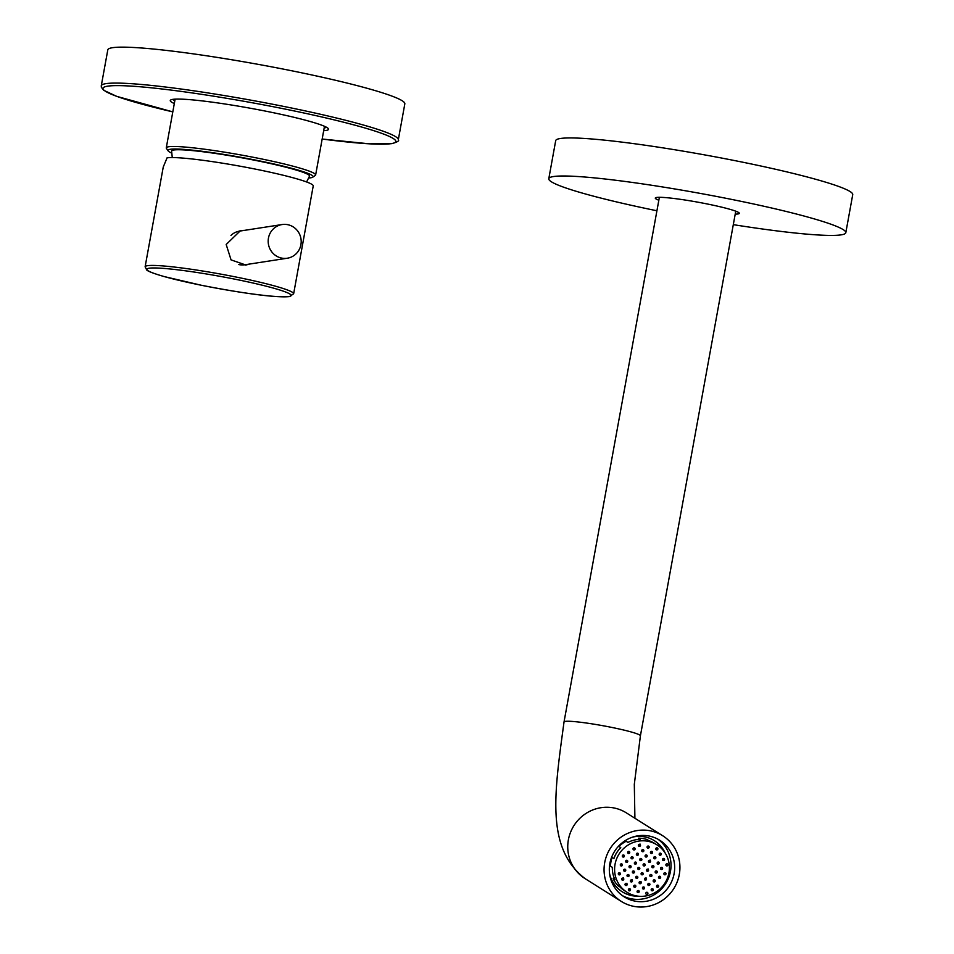 <?xml version="1.0" encoding="UTF-8"?>
<svg xmlns="http://www.w3.org/2000/svg" width="954" height="954" viewBox="0 0 954 954"><rect width="100%" height="100%" fill="white"/><g stroke="black" fill="none" stroke-linecap="round" stroke-linejoin="round"><path stroke-width="1.43" d="M172.269 157.565L171.613 151.149A70.083 5.867 10.3 0 1 173.795 150.005A70.083 5.867 10.3 0 1 250.604 159.449A70.083 5.867 10.3 0 1 309.478 176.204L306.604 181.964M308.583 177.993A73.744 6.165 -169.7 0 0 310.837 177.778A73.744 6.165 -169.7 0 0 312.781 177.182A73.744 6.165 -169.7 0 0 253.263 159.652A73.744 6.165 -169.7 0 0 170.301 149.289A73.744 6.165 -169.7 0 0 168.166 150.911A73.744 6.165 -169.7 0 0 171.815 153.141M312.781 177.182L315.273 175.476A75.903 6.356 -169.7 0 0 315.631 174.999A75.903 6.356 -169.7 0 0 250.926 156.826A75.903 6.356 -169.7 0 0 168.631 146.761A75.903 6.356 -169.7 0 0 166.27 147.846A75.903 6.356 -169.7 0 0 166.437 148.419L168.166 150.911M293.641 293.772L313.234 185.911A75.473 6.32 -169.7 0 0 248.899 167.844A75.473 6.32 -169.7 0 0 167.069 157.839L163.253 167.033L145.115 266.786A75.473 6.32 10.3 0 1 147.465 265.701A75.473 6.32 10.3 0 1 229.294 275.706A75.473 6.32 10.3 0 1 293.641 293.772L289.563 296.575C275.026 298.089 237.451 292.353 200.924 285.174A73.351 6.141 10.3 0 0 288.883 296.563A73.351 6.141 10.3 0 0 237.033 279.605A73.351 6.141 -169.7 0 0 149.098 268.229A73.351 6.141 -169.7 0 0 200.96 285.174L164.016 276.529C148.168 271.902 147.226 270.387 146.773 270.077L145.115 266.786M244.403 230.367L240.599 230.522L226.181 244.486L231.059 259.893L245.929 265.045L249.471 264.067M243.353 230.534A17.47 16.922 81.2 0 0 240.098 230.606M248.553 264.21A17.47 16.922 -98.8 0 1 245.428 265.117M287.285 258.224A17.041 16.504 -98.8 0 1 268.456 238.095A17.041 16.504 81.2 0 1 282.086 224.548A17.041 16.504 81.2 0 1 300.915 244.677A17.041 16.504 -98.8 0 1 287.285 258.224L244.868 264.771A17.041 16.504 -98.8 0 1 238.762 264.544M230.963 235.411A17.041 16.504 -98.8 0 1 239.657 231.106L282.086 224.548M629.139 851.588L627.732 852.578M623.713 855.058L622.39 856.143M626.742 860.281L625.645 861.331M621.746 863.978L620.482 865.099M625.18 869.44L623.892 870.465M619.802 874.019L618.884 874.246M639.085 882.724A23.433 22.693 -57.8 0 0 639.8 882.402A1.073 1.049 -57.8 0 0 640.062 883.368A1.073 1.049 -57.8 0 1 640.039 883.344M625.085 884.096A23.433 22.693 122.2 0 0 625.502 884.179A23.433 22.693 -57.8 0 0 625.717 884.227A1.073 1.049 -57.8 0 0 625.991 885.157A1.073 1.049 -57.8 0 1 625.967 885.145M634.732 886.922A1.073 1.049 -57.8 0 1 635.066 885.193M647.945 869.368A21.56 20.881 -57.8 0 1 647.206 870.764M654.766 858.457A1.073 1.049 -57.8 0 1 655.124 856.716A1.073 1.049 -57.8 0 1 655.815 858.147A1.073 1.049 -57.8 0 1 654.265 858.672A1.073 1.049 -57.8 0 1 655.076 856.704M659.309 853.627A30.194 29.24 -57.8 0 1 659.596 854.963M649.424 883.893A30.194 29.24 -57.8 0 1 647.981 885.073M644.093 887.614A30.194 29.24 -57.8 0 1 642.519 888.424M645.417 879.803A1.073 1.049 -57.8 0 1 645.142 878.92A23.433 22.693 -57.8 0 1 644.487 879.469M648.207 846.031A23.433 22.693 -57.8 0 1 648.279 846.115A1.073 1.049 -57.8 0 1 648.398 846.055A1.073 1.049 -57.8 0 1 647.337 847.832M660.538 854.581A25.877 25.054 122.2 0 0 659.87 853.186M657.234 849.167A25.877 25.054 122.2 0 0 656.245 847.999M628.376 889.903A25.877 25.054 122.2 0 0 629.64 890.32M637.117 891.346A25.877 25.054 122.2 0 0 638.739 891.263M659.226 878.085A25.877 25.054 122.2 0 0 660.049 876.523M665.868 865.028L666.763 865.576A1.073 1.049 -57.8 0 1 666.13 865.588M646.407 892.372L647.456 893.027A1.073 1.049 -57.8 0 0 647.182 892.3M622.056 891.68A30.194 29.24 122.2 0 0 631.309 895.341A30.194 29.24 122.2 0 0 636.306 895.901M664.175 851.6A30.194 29.24 122.2 0 0 654.194 840.581M662.684 860.138A25.877 25.054 122.2 0 0 662.517 859.387M638.751 839.413L638.488 838.208A28.036 27.141 122.2 0 1 644.01 838.733A28.036 27.141 -57.8 0 1 647.074 839.544L648.887 840.689A28.036 27.141 122.2 0 1 654.647 843.408L656.924 844.839A28.036 27.141 -57.8 0 1 667.228 878.658A28.036 27.141 -57.8 0 1 635.877 895.818A28.036 27.141 122.2 0 1 627.076 892.3A28.036 27.141 122.2 0 1 616.761 858.481A28.036 27.141 122.2 0 1 648.112 841.321A28.036 27.141 -57.8 0 1 656.924 844.839M638.488 838.208L640.313 839.353A28.036 27.141 122.2 0 0 627.947 842.406L626.122 841.261A28.036 27.141 122.2 0 0 618.943 846.484L620.768 847.629A25.877 25.054 122.2 0 0 613.899 858.588L612.074 857.455A28.036 27.141 122.2 0 0 610.5 866.196L612.325 867.341A28.036 27.141 122.2 0 0 614.972 879.791L613.16 878.646A28.036 27.141 122.2 0 0 618.109 885.777L619.933 886.922A28.036 27.141 122.2 0 0 624.798 890.869L627.076 892.3M614.34 878.36L613.16 878.646M628.388 890.022A25.877 25.054 122.2 0 0 629.497 890.416M637.081 891.632A25.877 25.054 122.2 0 0 638.679 891.585M665.26 853.222A30.194 29.24 -57.8 0 0 654.432 840.724A30.194 29.24 -57.8 0 0 644.94 836.932A30.194 29.24 122.2 0 0 632.788 837.063M609.618 873.912A30.194 29.24 122.2 0 0 622.282 891.835A30.194 29.24 122.2 0 0 631.763 895.627A30.194 29.24 -57.8 0 0 638.238 896.188M622.413 895.651A33.426 32.364 122.2 0 0 631.059 898.763A33.426 32.364 -57.8 0 0 667.991 879.326A33.426 32.364 -57.8 0 0 657.926 839.186M649.292 836.074A33.426 32.364 122.2 0 0 611.908 856.537A33.426 32.364 122.2 0 0 624.202 896.855A33.426 32.364 122.2 0 0 634.708 901.065A33.426 32.364 -57.8 0 0 672.081 880.59A33.426 32.364 -57.8 0 0 659.786 840.271A33.426 32.364 -57.8 0 0 649.292 836.074M650.461 830.839A38.816 37.588 122.2 0 0 607.066 854.593A38.816 37.588 122.2 0 0 621.328 901.423A38.816 37.588 122.2 0 0 633.528 906.3A38.816 37.588 -57.8 0 0 676.935 882.533A38.816 37.588 -57.8 0 0 662.66 835.716A38.816 37.588 -57.8 0 0 650.461 830.839M646.621 894.375A1.073 1.049 -57.8 0 1 645.882 892.944A1.073 1.049 -57.8 0 1 647.432 892.419A1.073 1.049 -57.8 0 1 646.621 894.375M623.093 857.062A1.073 1.049 -57.8 0 1 622.366 855.631A1.073 1.049 -57.8 0 1 623.904 855.106A1.073 1.049 -57.8 0 1 623.093 857.062M628.459 853.496A1.073 1.049 -57.8 0 1 627.72 852.065A1.073 1.049 -57.8 0 1 629.258 851.54A1.073 1.049 -57.8 0 1 628.459 853.496M631.81 858.827A1.073 1.049 -57.8 0 1 631.083 857.396A1.073 1.049 -57.8 0 1 632.621 856.871A1.073 1.049 -57.8 0 1 631.81 858.827M626.456 862.392A1.073 1.049 -57.8 0 1 625.729 860.961A1.073 1.049 -57.8 0 1 627.267 860.436A1.073 1.049 -57.8 0 1 626.456 862.392M621.102 865.958A1.073 1.049 -57.8 0 1 620.362 864.527A1.073 1.049 -57.8 0 1 621.913 864.002A1.073 1.049 -57.8 0 1 621.102 865.958M633.814 849.942A1.073 1.049 -57.8 0 1 633.074 848.5A1.073 1.049 -57.8 0 1 634.625 847.975A1.073 1.049 -57.8 0 1 633.814 849.942M637.177 855.273A1.073 1.049 -57.8 0 1 636.437 853.83A1.073 1.049 -57.8 0 1 637.976 853.305A1.073 1.049 -57.8 0 1 637.177 855.273M640.528 860.603A1.073 1.049 -57.8 0 1 639.8 859.16A1.073 1.049 -57.8 0 1 641.338 858.636A1.073 1.049 -57.8 0 1 640.528 860.603M635.173 864.157A1.073 1.049 -57.8 0 1 634.434 862.726A1.073 1.049 -57.8 0 1 635.984 862.201A1.073 1.049 -57.8 0 1 635.173 864.157M629.819 867.723A1.073 1.049 -57.8 0 1 629.08 866.292A1.073 1.049 -57.8 0 1 630.63 865.767A1.073 1.049 -57.8 0 1 629.819 867.723M624.465 871.288A1.073 1.049 -57.8 0 1 623.725 869.857A1.073 1.049 -57.8 0 1 625.275 869.332A1.073 1.049 -57.8 0 1 624.465 871.288M619.11 874.854A1.073 1.049 -57.8 0 1 618.371 873.411A1.073 1.049 -57.8 0 1 619.909 872.886A1.073 1.049 -57.8 0 1 619.11 874.854M639.168 846.377A1.073 1.049 -57.8 0 1 638.429 844.934A1.073 1.049 -57.8 0 1 639.979 844.409A1.073 1.049 -57.8 0 1 639.168 846.377M642.531 851.707A1.073 1.049 -57.8 0 1 641.792 850.264A1.073 1.049 -57.8 0 1 643.342 849.74A1.073 1.049 -57.8 0 1 642.531 851.707M645.882 857.038A1.073 1.049 -57.8 0 1 645.154 855.595A1.073 1.049 -57.8 0 1 646.693 855.07A1.073 1.049 -57.8 0 1 645.882 857.038M649.245 862.368A1.073 1.049 -57.8 0 1 648.517 860.925A1.073 1.049 -57.8 0 1 650.056 860.401A1.073 1.049 -57.8 0 1 649.245 862.368M643.89 865.934A1.073 1.049 -57.8 0 1 643.151 864.491A1.073 1.049 -57.8 0 1 644.701 863.966A1.073 1.049 -57.8 0 1 643.89 865.934M638.536 869.488A1.073 1.049 -57.8 0 1 637.797 868.057A1.073 1.049 -57.8 0 1 639.347 867.532A1.073 1.049 -57.8 0 1 638.536 869.488M633.182 873.053A1.073 1.049 -57.8 0 1 632.442 871.622A1.073 1.049 -57.8 0 1 633.993 871.097A1.073 1.049 -57.8 0 1 633.182 873.053M627.827 876.619A1.073 1.049 -57.8 0 1 627.088 875.188A1.073 1.049 -57.8 0 1 628.626 874.663A1.073 1.049 -57.8 0 1 627.827 876.619M622.461 880.184A1.073 1.049 -57.8 0 1 621.734 878.741A1.073 1.049 -57.8 0 1 623.272 878.217A1.073 1.049 -57.8 0 1 622.461 880.184M647.885 848.142A1.073 1.049 -57.8 0 1 647.146 846.711A1.073 1.049 -57.8 0 1 648.696 846.186A1.073 1.049 -57.8 0 1 647.885 848.142M651.248 853.472A1.073 1.049 -57.8 0 1 650.509 852.041A1.073 1.049 -57.8 0 1 652.059 851.517A1.073 1.049 -57.8 0 1 651.248 853.472M657.962 864.133A1.073 1.049 -57.8 0 1 657.234 862.702A1.073 1.049 -57.8 0 1 658.773 862.177A1.073 1.049 -57.8 0 1 657.962 864.133M652.608 867.699A1.073 1.049 -57.8 0 1 651.868 866.256A1.073 1.049 -57.8 0 1 653.418 865.731A1.073 1.049 -57.8 0 1 652.608 867.699M647.253 871.264A1.073 1.049 -57.8 0 1 646.514 869.821A1.073 1.049 -57.8 0 1 648.064 869.297A1.073 1.049 -57.8 0 1 647.253 871.264M641.899 874.818A1.073 1.049 -57.8 0 1 641.16 873.387A1.073 1.049 -57.8 0 1 642.71 872.862A1.073 1.049 -57.8 0 1 641.899 874.818M636.545 878.384A1.073 1.049 -57.8 0 1 635.805 876.953A1.073 1.049 -57.8 0 1 637.344 876.428A1.073 1.049 -57.8 0 1 636.545 878.384M631.178 881.949A1.073 1.049 -57.8 0 1 630.451 880.518A1.073 1.049 -57.8 0 1 631.989 879.993A1.073 1.049 -57.8 0 1 631.178 881.949M625.824 885.515A1.073 1.049 -57.8 0 1 625.097 884.072A1.073 1.049 -57.8 0 1 626.635 883.547A1.073 1.049 -57.8 0 1 625.824 885.515M656.602 849.907A1.073 1.049 -57.8 0 1 655.863 848.476A1.073 1.049 -57.8 0 1 657.413 847.951A1.073 1.049 -57.8 0 1 656.602 849.907M659.965 855.237A1.073 1.049 -57.8 0 1 659.226 853.806A1.073 1.049 -57.8 0 1 660.764 853.281A1.073 1.049 -57.8 0 1 659.965 855.237M663.316 860.568A1.073 1.049 -57.8 0 1 662.589 859.137A1.073 1.049 -57.8 0 1 664.127 858.612A1.073 1.049 -57.8 0 1 663.316 860.568M666.679 865.898A1.073 1.049 -57.8 0 1 665.952 864.467A1.073 1.049 -57.8 0 1 667.49 863.942A1.073 1.049 -57.8 0 1 666.679 865.898M661.325 869.464A1.073 1.049 -57.8 0 1 660.585 868.033A1.073 1.049 -57.8 0 1 662.136 867.508A1.073 1.049 -57.8 0 1 661.325 869.464M655.97 873.029A1.073 1.049 -57.8 0 1 655.231 871.586A1.073 1.049 -57.8 0 1 656.781 871.062A1.073 1.049 -57.8 0 1 655.97 873.029M650.616 876.595A1.073 1.049 -57.8 0 1 649.877 875.152A1.073 1.049 -57.8 0 1 651.427 874.627A1.073 1.049 -57.8 0 1 650.616 876.595M645.262 880.148A1.073 1.049 -57.8 0 1 644.522 878.717A1.073 1.049 -57.8 0 1 646.061 878.193A1.073 1.049 -57.8 0 1 645.262 880.148M639.895 883.714A1.073 1.049 -57.8 0 1 639.168 882.283A1.073 1.049 -57.8 0 1 640.706 881.758A1.073 1.049 -57.8 0 1 639.895 883.714M634.541 887.28A1.073 1.049 -57.8 0 1 633.814 885.849A1.073 1.049 -57.8 0 1 635.352 885.324A1.073 1.049 -57.8 0 1 634.541 887.28M629.187 890.845A1.073 1.049 -57.8 0 1 628.447 889.402A1.073 1.049 -57.8 0 1 629.998 888.878A1.073 1.049 -57.8 0 1 629.187 890.845M664.688 874.794A1.073 1.049 -57.8 0 1 663.948 873.363A1.073 1.049 -57.8 0 1 665.498 872.838A1.073 1.049 -57.8 0 1 664.688 874.794M659.333 878.36A1.073 1.049 -57.8 0 1 658.594 876.917A1.073 1.049 -57.8 0 1 660.144 876.392A1.073 1.049 -57.8 0 1 659.333 878.36M653.967 881.925A1.073 1.049 -57.8 0 1 653.24 880.482A1.073 1.049 -57.8 0 1 654.778 879.958A1.073 1.049 -57.8 0 1 653.967 881.925M648.613 885.479A1.073 1.049 -57.8 0 1 647.885 884.048A1.073 1.049 -57.8 0 1 649.424 883.523A1.073 1.049 -57.8 0 1 648.613 885.479M643.258 889.045A1.073 1.049 -57.8 0 1 642.519 887.614A1.073 1.049 -57.8 0 1 644.069 887.089A1.073 1.049 -57.8 0 1 643.258 889.045M637.904 892.61A1.073 1.049 -57.8 0 1 637.165 891.179A1.073 1.049 -57.8 0 1 638.715 890.654A1.073 1.049 -57.8 0 1 637.904 892.61M657.33 887.256A1.073 1.049 -57.8 0 1 656.602 885.813A1.073 1.049 -57.8 0 1 658.141 885.288A1.073 1.049 -57.8 0 1 657.33 887.256M651.976 890.809A1.073 1.049 -57.8 0 1 651.236 889.378A1.073 1.049 -57.8 0 1 652.786 888.854A1.073 1.049 -57.8 0 1 651.976 890.809M620.768 847.629A28.036 27.141 122.2 0 0 613.899 858.6L612.074 857.455M637.105 891.799L637.928 892.312M664.091 859.566A25.877 25.054 122.2 0 0 663.757 858.469M656.507 848.082L657.425 848.655M623.666 854.987A1.073 1.049 -57.8 0 1 622.545 856.752M629.02 851.433A1.073 1.049 -57.8 0 1 627.911 853.186M632.371 856.764A1.073 1.049 -57.8 0 1 631.262 858.517M627.016 860.317A1.073 1.049 -57.8 0 1 625.907 862.082M621.662 863.883A1.073 1.049 -57.8 0 1 620.553 865.648M634.374 847.867A1.073 1.049 -57.8 0 1 633.265 849.632M637.737 853.198A1.073 1.049 -57.8 0 1 636.628 854.963M641.088 858.528A1.073 1.049 -57.8 0 1 639.979 860.293M635.734 862.094A1.073 1.049 -57.8 0 1 634.625 863.847M630.379 865.648A1.073 1.049 -57.8 0 1 629.27 867.413M625.025 869.213A1.073 1.049 -57.8 0 1 623.916 870.978M619.671 872.779A1.073 1.049 -57.8 0 1 618.562 874.544M639.729 844.302A1.073 1.049 -57.8 0 1 638.62 846.067M643.091 849.632A1.073 1.049 -57.8 0 1 641.982 851.397M646.454 854.963A1.073 1.049 -57.8 0 1 645.345 856.728M649.805 860.293A1.073 1.049 -57.8 0 1 648.696 862.058M644.451 863.859A1.073 1.049 -57.8 0 1 643.342 865.624M639.097 867.424A1.073 1.049 -57.8 0 1 637.987 869.177M633.742 870.978A1.073 1.049 -57.8 0 1 632.633 872.743M628.388 874.544A1.073 1.049 -57.8 0 1 627.279 876.309M623.034 878.109A1.073 1.049 -57.8 0 1 621.925 879.874M651.809 851.397A1.073 1.049 -57.8 0 1 650.7 853.162M655.171 856.728A1.073 1.049 -57.8 0 1 654.062 858.493M658.522 862.058A1.073 1.049 -57.8 0 1 657.413 863.823M653.168 865.624A1.073 1.049 -57.8 0 1 652.059 867.389M647.814 869.189A1.073 1.049 -57.8 0 1 646.705 870.954M642.459 872.755A1.073 1.049 -57.8 0 1 641.35 874.508M637.105 876.309A1.073 1.049 -57.8 0 1 635.996 878.074M631.751 879.874A1.073 1.049 -57.8 0 1 630.642 881.639M626.384 883.44A1.073 1.049 -57.8 0 1 625.275 885.205M657.163 847.832A1.073 1.049 -57.8 0 1 656.054 849.597M660.526 853.162A1.073 1.049 -57.8 0 1 659.417 854.927M663.889 858.493A1.073 1.049 -57.8 0 1 662.78 860.258M661.885 867.389A1.073 1.049 -57.8 0 1 660.776 869.154M656.531 870.954A1.073 1.049 -57.8 0 1 655.422 872.719M651.177 874.52A1.073 1.049 -57.8 0 1 650.068 876.285M645.822 878.085A1.073 1.049 -57.8 0 1 644.713 879.838M640.456 881.639A1.073 1.049 -57.8 0 1 639.347 883.404M635.102 885.205A1.073 1.049 -57.8 0 1 633.993 886.97M629.747 888.77A1.073 1.049 -57.8 0 1 628.734 890.559M665.248 872.719A1.073 1.049 -57.8 0 1 664.139 874.484M659.894 876.285A1.073 1.049 -57.8 0 1 658.785 878.05M654.539 879.85A1.073 1.049 -57.8 0 1 653.43 881.615M649.173 883.416A1.073 1.049 -57.8 0 1 648.064 885.169M643.819 886.97A1.073 1.049 -57.8 0 1 642.71 888.734M638.464 890.535A1.073 1.049 -57.8 0 1 637.355 892.3M657.89 885.181A1.073 1.049 -57.8 0 1 656.781 886.946M652.536 888.746A1.073 1.049 -57.8 0 1 651.427 890.499M652.142 853.031L651.343 853.067M634.649 848.547L633.301 849.155M637.952 853.568L636.497 854.379M632.252 856.728L630.999 857.753M639.717 845.745L638.977 845.781M643.199 850.92L642.221 851.051M646.49 856.346L645.631 856.406M641.35 859.053L639.919 859.757M635.734 862.082L634.362 863.167L635.96 863.108M630.284 865.624L628.996 866.733M644.63 865.016L643.521 865.242M639.359 868.021L637.999 868.689M633.993 871.467L632.657 872.266M628.626 875.522L627.482 875.939M642.376 874.269L641.72 874.258M637.034 877.823L636.378 877.823M639.8 882.402L641.052 881.556M625.717 884.227L626.921 883.309M648.517 848.046L648.279 846.115M651.916 853.389L651.594 851.481M652.631 867.15L652.989 865.683M645.142 878.92L646.18 877.978M634.16 849.489L633.074 848.5M637.701 854.665L636.354 854.176M632.645 857.372L630.999 857.896M639.526 846.103L640.11 844.075M642.698 851.35L642.173 849.787M646.049 856.692L645.548 855.106M640.957 860.091L639.717 859.447M630.642 866.494L628.996 866.769M649.734 862.166L650.223 860.091M644.093 865.564L643.234 864.348M638.882 869.046L637.737 868.259M633.528 872.612L632.383 871.801M628.018 876.261L627.183 874.997M647.778 871.085L648.219 868.975M642.03 874.484L641.577 872.886M636.676 878.05L636.211 876.452M631.715 881.794L632.073 879.612M629.151 852.673L627.637 852.435M623.833 856.143L622.282 855.976M627.207 860.615L625.645 861.462M621.71 865.254L620.291 864.789M624.918 870.764L623.666 870.06M619.253 874.508L618.741 872.946M622.974 880.005L623.32 877.823M107.802 49.87A150.947 12.629 10.3 0 1 112.5 47.7A150.947 12.629 -169.7 0 1 276.147 67.71A150.947 12.629 -169.7 0 1 404.83 103.843L398.307 139.785A150.947 12.629 -169.7 0 0 269.612 103.652A150.947 12.629 -169.7 0 0 105.966 83.642A150.947 12.629 -169.7 0 0 101.267 85.812L107.802 49.87M323.68 130.674A80.434 6.726 -169.7 0 0 326.041 130.448A80.434 6.726 -169.7 0 0 328.367 128.683A80.434 6.726 -169.7 0 0 256.662 109.412A80.434 6.726 -169.7 0 0 172.769 99.371A80.434 6.726 -169.7 0 0 170.647 100.027A80.434 6.726 -169.7 0 0 174.32 103.533M172.924 99.347A78.276 6.547 -169.7 0 0 174.82 100.802M324.181 127.943A78.276 6.547 -169.7 0 0 324.372 127.919A78.276 6.547 -169.7 0 0 326.471 127.252M735.701 211.502A40.545 3.387 -169.7 0 0 736.309 211.418A40.545 3.387 -169.7 0 0 736.357 211.418M735.224 214.113A42.691 3.577 -169.7 0 0 737.979 213.958A42.691 3.577 -169.7 0 0 739.207 213.016A42.691 3.577 -169.7 0 0 701.154 202.785A42.691 3.577 -169.7 0 0 656.614 197.466A42.691 3.577 -169.7 0 0 655.493 197.8A42.691 3.577 -169.7 0 0 658.844 200.233M658.725 197.311A40.545 3.387 -169.7 0 0 659.321 197.621M555.693 140.667A150.947 12.629 10.3 0 1 560.392 138.497A150.947 12.629 -169.7 0 1 724.038 158.507A150.947 12.629 -169.7 0 1 852.733 194.64L845.816 232.693A150.947 12.629 -169.7 0 0 717.122 196.56A150.947 12.629 -169.7 0 0 553.475 176.55A150.947 12.629 10.3 0 0 548.788 178.72L555.693 140.667M845.816 232.693A150.947 12.629 -169.7 0 1 841.118 234.863A150.947 12.629 10.3 0 1 733.304 224.655M656.924 210.774A150.947 12.629 10.3 0 1 548.788 178.72M662.66 835.716L626.349 812.868A38.816 37.588 122.2 0 0 614.149 807.99A38.816 37.588 122.2 0 0 570.754 831.757A38.816 37.588 122.2 0 0 585.017 878.586L621.328 901.423M634.911 818.258L634.315 784.283L640.408 735.832A38.816 3.244 -169.7 0 0 611.764 727.413A38.816 3.244 -169.7 0 0 564.029 721.951L659.369 197.299M398.307 139.785C399.511 140.775 397.377 142.063 391.879 143.66L369.484 143.839L322.166 139.034A148.788 12.45 -169.7 0 0 391.164 143.649A148.788 12.45 -169.7 0 0 285.985 109.257A148.788 12.45 -169.7 0 0 107.635 86.17A148.788 12.45 -169.7 0 0 172.805 111.88L116.734 96.366L103.736 90.296L101.339 87.255L101.267 85.812M315.631 174.999L324.479 126.298M166.27 147.846L175.119 99.144M735.749 211.18L640.408 735.832M585.017 878.586C545.438 847.832 554.501 792.714 564.029 721.951"/></g></svg>
